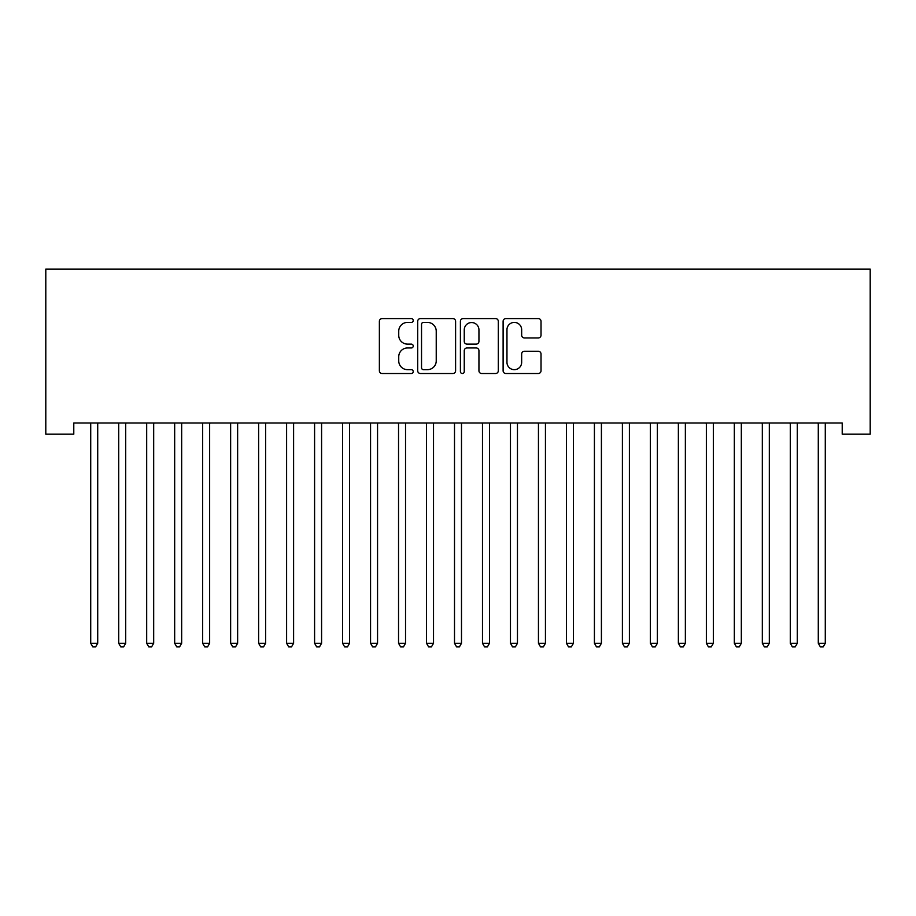 <?xml version="1.0" encoding="UTF-8"?>
<svg xmlns="http://www.w3.org/2000/svg" width="916" height="916" viewBox="0 0 916 916"><rect width="100%" height="100%" fill="white"/><g stroke="black" fill="none" stroke-linecap="round" stroke-linejoin="round"><path stroke-width="1.37" d="M413.231 320.497A1.924 1.924 0 0 0 411.307 318.573L382.121 318.573A2.748 2.748 0 0 0 379.373 321.321L379.373 370.762A2.748 2.748 0 0 0 382.121 373.51L411.307 373.51A1.924 1.924 0 0 0 413.231 371.587A1.924 1.924 0 0 0 411.307 369.663L407.528 369.663A8.794 8.794 0 0 1 398.735 360.87L398.735 356.748A8.794 8.794 0 0 1 407.528 347.965L411.307 347.965A1.924 1.924 0 0 0 413.231 346.042A1.924 1.924 0 0 0 411.307 344.118L407.528 344.118A8.794 8.794 0 0 1 398.735 335.325L398.735 331.203A8.794 8.794 0 0 1 407.528 322.409L411.307 322.409A1.924 1.924 0 0 0 413.231 320.497M538.276 337.935A2.748 2.748 0 0 0 541.024 335.187L541.024 321.321A2.748 2.748 0 0 0 538.276 318.573L505.861 318.573A2.748 2.748 0 0 0 503.113 321.321L503.113 370.762A2.748 2.748 0 0 0 505.861 373.51L538.276 373.51A2.748 2.748 0 0 0 541.024 370.762L541.024 354A2.748 2.748 0 0 0 538.276 351.252L524.399 351.252A2.748 2.748 0 0 0 521.662 354L521.662 362.312A7.351 7.351 0 0 1 514.311 369.663A7.351 7.351 0 0 1 506.96 362.312L506.96 329.76A7.351 7.351 0 0 1 514.311 322.409A7.351 7.351 0 0 1 521.662 329.76L521.662 335.187A2.748 2.748 0 0 0 524.399 337.935L538.276 337.935M842.216 422.997L73.784 422.997L73.784 434.184L45.8 434.184L45.8 269.086L870.2 269.086L870.2 434.184L842.216 434.184L842.216 422.997M455.595 321.321A2.748 2.748 0 0 0 452.848 318.573L420.433 318.573A2.748 2.748 0 0 0 417.696 321.321L417.696 370.762A2.748 2.748 0 0 0 420.433 373.51L452.848 373.51A2.748 2.748 0 0 0 455.595 370.762L455.595 321.321M463.153 318.573L495.567 318.573A2.748 2.748 0 0 1 498.304 321.321L498.304 370.762A2.748 2.748 0 0 1 495.567 373.51L481.69 373.51A2.748 2.748 0 0 1 478.942 370.762L478.942 350.702A2.748 2.748 0 0 0 476.194 347.965L467 347.965A2.748 2.748 0 0 0 464.252 350.702L464.252 371.587A1.924 1.924 0 0 1 462.328 373.51A1.924 1.924 0 0 1 460.405 371.587L460.405 321.321A2.748 2.748 0 0 1 463.153 318.573M423.455 322.409A1.924 1.924 0 0 0 421.532 324.333L421.532 367.74A1.924 1.924 0 0 0 423.455 369.663L427.44 369.663A8.794 8.794 0 0 0 436.234 360.87L436.234 331.203A8.794 8.794 0 0 0 427.44 322.409L423.455 322.409M478.942 329.897A7.351 7.351 0 0 0 471.591 322.546A7.351 7.351 0 0 0 464.252 329.897L464.252 341.37A2.748 2.748 0 0 0 467 344.118L476.194 344.118A2.748 2.748 0 0 0 478.942 341.37L478.942 329.897M98.081 422.997L97.909 423.398A2.794 2.794 0 0 0 97.714 424.452L97.714 643.284L90.718 643.284L90.718 424.452A2.794 2.794 0 0 0 90.512 423.398L90.352 422.997M97.714 643.284L95.608 646.914L92.814 646.914L90.718 643.284M126.064 422.997L125.893 423.398A2.794 2.794 0 0 0 125.698 424.452L125.698 643.284L118.702 643.284L118.702 424.452A2.794 2.794 0 0 0 118.496 423.398L118.336 422.997M125.698 643.284L123.591 646.914L120.797 646.914L118.702 643.284M154.048 422.997L153.877 423.398A2.794 2.794 0 0 0 153.682 424.452L153.682 643.284L146.686 643.284L146.686 424.452A2.794 2.794 0 0 0 146.48 423.398L146.308 422.997M153.682 643.284L151.575 646.914L148.781 646.914L146.686 643.284M182.032 422.997L181.86 423.398A2.794 2.794 0 0 0 181.666 424.452L181.666 643.284L174.67 643.284L174.67 424.452A2.794 2.794 0 0 0 174.464 423.398L174.292 422.997M181.666 643.284L179.559 646.914L176.765 646.914L174.67 643.284M210.016 422.997L209.844 423.398A2.794 2.794 0 0 0 209.649 424.452L209.649 643.284L202.654 643.284L202.654 424.452A2.794 2.794 0 0 0 202.447 423.398L202.276 422.997M209.649 643.284L207.543 646.914L204.749 646.914L202.654 643.284M238 422.997L237.828 423.398A2.794 2.794 0 0 0 237.633 424.452L237.633 643.284L230.637 643.284L230.637 424.452A2.794 2.794 0 0 0 230.431 423.398L230.26 422.997M237.633 643.284L235.526 646.914L232.733 646.914L230.637 643.284M265.983 422.997L265.812 423.398A2.794 2.794 0 0 0 265.617 424.452L265.617 643.284L258.621 643.284L258.621 424.452A2.794 2.794 0 0 0 258.415 423.398L258.243 422.997M265.617 643.284L263.51 646.914L260.716 646.914L258.621 643.284M293.967 422.997L293.796 423.398A2.794 2.794 0 0 0 293.601 424.452L293.601 643.284L286.605 643.284L286.605 424.452A2.794 2.794 0 0 0 286.399 423.398L286.227 422.997M293.601 643.284L291.494 646.914L288.7 646.914L286.605 643.284M321.951 422.997L321.779 423.398A2.794 2.794 0 0 0 321.585 424.452L321.585 643.284L314.589 643.284L314.589 424.452A2.794 2.794 0 0 0 314.383 423.398L314.211 422.997M321.585 643.284L319.478 646.914L316.684 646.914L314.589 643.284M349.935 422.997L349.763 423.398A2.794 2.794 0 0 0 349.569 424.452L349.569 643.284L342.573 643.284L342.573 424.452A2.794 2.794 0 0 0 342.366 423.398L342.195 422.997M349.569 643.284L347.462 646.914L344.668 646.914L342.573 643.284M377.919 422.997L377.747 423.398A2.794 2.794 0 0 0 377.552 424.452L377.552 643.284L370.556 643.284L370.556 424.452A2.794 2.794 0 0 0 370.35 423.398L370.179 422.997M377.552 643.284L375.445 646.914L372.652 646.914L370.556 643.284M405.903 422.997L405.731 423.398A2.794 2.794 0 0 0 405.536 424.452L405.536 643.284L398.54 643.284L398.54 424.452A2.794 2.794 0 0 0 398.334 423.398L398.162 422.997M405.536 643.284L403.429 646.914L400.635 646.914L398.54 643.284M433.886 422.997L433.715 423.398A2.794 2.794 0 0 0 433.52 424.452L433.52 643.284L426.524 643.284L426.524 424.452A2.794 2.794 0 0 0 426.318 423.398L426.146 422.997M433.52 643.284L431.413 646.914L428.619 646.914L426.524 643.284M461.87 422.997L461.698 423.398A2.794 2.794 0 0 0 461.492 424.452L461.492 643.284L454.508 643.284L454.508 424.452A2.794 2.794 0 0 0 454.302 423.398L454.13 422.997M461.492 643.284L459.397 646.914L456.603 646.914L454.508 643.284M489.854 422.997L489.682 423.398A2.794 2.794 0 0 0 489.476 424.452L489.476 643.284L482.48 643.284L482.48 424.452A2.794 2.794 0 0 0 482.285 423.398L482.114 422.997M489.476 643.284L487.381 646.914L484.587 646.914L482.48 643.284M517.838 422.997L517.666 423.398A2.794 2.794 0 0 0 517.46 424.452L517.46 643.284L510.464 643.284L510.464 424.452A2.794 2.794 0 0 0 510.269 423.398L510.098 422.997M517.46 643.284L515.365 646.914L512.571 646.914L510.464 643.284M545.822 422.997L545.65 423.398A2.794 2.794 0 0 0 545.444 424.452L545.444 643.284L538.448 643.284L538.448 424.452A2.794 2.794 0 0 0 538.253 423.398L538.081 422.997M545.444 643.284L543.348 646.914L540.555 646.914L538.448 643.284M573.805 422.997L573.634 423.398A2.794 2.794 0 0 0 573.427 424.452L573.427 643.284L566.432 643.284L566.432 424.452A2.794 2.794 0 0 0 566.237 423.398L566.065 422.997M573.427 643.284L571.332 646.914L568.538 646.914L566.432 643.284M601.789 422.997L601.617 423.398A2.794 2.794 0 0 0 601.411 424.452L601.411 643.284L594.415 643.284L594.415 424.452A2.794 2.794 0 0 0 594.221 423.398L594.049 422.997M601.411 643.284L599.316 646.914L596.522 646.914L594.415 643.284M629.773 422.997L629.601 423.398A2.794 2.794 0 0 0 629.395 424.452L629.395 643.284L622.399 643.284L622.399 424.452A2.794 2.794 0 0 0 622.204 423.398L622.033 422.997M629.395 643.284L627.3 646.914L624.506 646.914L622.399 643.284M657.757 422.997L657.585 423.398A2.794 2.794 0 0 0 657.379 424.452L657.379 643.284L650.383 643.284L650.383 424.452A2.794 2.794 0 0 0 650.188 423.398L650.017 422.997M657.379 643.284L655.284 646.914L652.49 646.914L650.383 643.284M685.74 422.997L685.569 423.398A2.794 2.794 0 0 0 685.363 424.452L685.363 643.284L678.367 643.284L678.367 424.452A2.794 2.794 0 0 0 678.172 423.398L678 422.997M685.363 643.284L683.267 646.914L680.473 646.914L678.367 643.284M713.724 422.997L713.553 423.398A2.794 2.794 0 0 0 713.346 424.452L713.346 643.284L706.351 643.284L706.351 424.452A2.794 2.794 0 0 0 706.156 423.398L705.984 422.997M713.346 643.284L711.251 646.914L708.457 646.914L706.351 643.284M741.708 422.997L741.536 423.398A2.794 2.794 0 0 0 741.33 424.452L741.33 643.284L734.334 643.284L734.334 424.452A2.794 2.794 0 0 0 734.14 423.398L733.968 422.997M741.33 643.284L739.235 646.914L736.441 646.914L734.334 643.284M769.692 422.997L769.52 423.398A2.794 2.794 0 0 0 769.314 424.452L769.314 643.284L762.318 643.284L762.318 424.452A2.794 2.794 0 0 0 762.123 423.398L761.952 422.997M769.314 643.284L767.219 646.914L764.425 646.914L762.318 643.284M797.664 422.997L797.504 423.398A2.794 2.794 0 0 0 797.298 424.452L797.298 643.284L790.302 643.284L790.302 424.452A2.794 2.794 0 0 0 790.107 423.398L789.935 422.997M797.298 643.284L795.202 646.914L792.409 646.914L790.302 643.284M825.648 422.997L825.488 423.398A2.794 2.794 0 0 0 825.282 424.452L825.282 643.284L818.286 643.284L818.286 424.452A2.794 2.794 0 0 0 818.091 423.398L817.919 422.997M825.282 643.284L823.186 646.914L820.393 646.914L818.286 643.284"/></g></svg>

